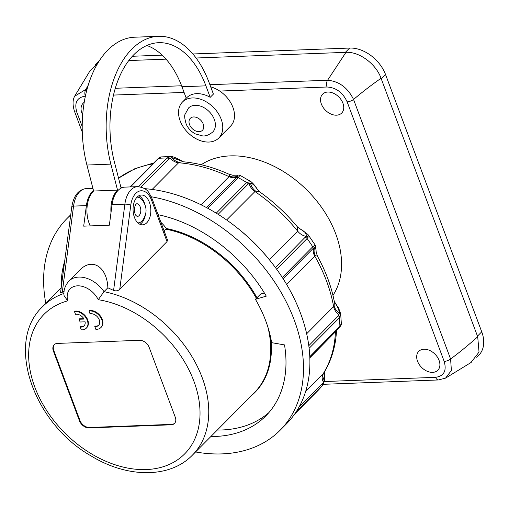 <?xml version="1.0" encoding="UTF-8"?>
<svg xmlns="http://www.w3.org/2000/svg" width="509" height="509" viewBox="0 0 509 509"><rect width="100%" height="100%" fill="white"/><g stroke="black" fill="none" stroke-linecap="round" stroke-linejoin="round"><path stroke-width="0.76" d="M268.924 412.557A129.967 91.238 44.8 0 1 217.298 430.041M251.497 395.557A105.681 74.193 -135.2 0 0 270.584 337.219M256.956 297.746A105.681 74.193 -135.2 0 0 166.29 228.496A25.565 17.949 -135.2 0 0 160.92 222.363M264.266 292.796L260.551 294.126L264.413 293.038M158.051 214.677A129.967 91.238 44.8 0 1 266.283 296.143L255.416 299.305L260.551 294.126M255.416 299.305A114.837 80.619 44.8 0 1 271.621 342.659L284.518 344.917A129.967 91.238 44.8 0 1 265.832 415.898A129.967 91.238 44.8 0 1 210.891 436.506M166.29 228.496L164.153 231.003M61.131 287.979A129.967 91.238 44.8 0 1 64.681 261.162M196.086 58.007L345.967 52.338L327.573 80.25A5.325 3.169 87.8 0 0 327.058 87.001C336.099 87.567 342.792 92.517 347.132 101.838A5.325 2.081 -20.5 0 0 353.551 99.452C347.711 87.637 339.051 81.236 327.573 80.25L209.899 84.704M347.132 101.838L444.179 361.403A5.325 2.081 -20.5 0 0 450.599 359.017L353.551 99.452C362.453 91.919 371.621 84.857 381.056 78.278C376.03 63.892 359.208 51.46 345.967 52.338M381.056 78.278L477.709 336.786C468.802 344.784 459.767 352.196 450.599 359.017L451.388 370.514L445.54 378.117L438.478 379.956A5.325 3.169 87.8 0 0 438.554 379.949M97.919 63.091L90.201 70.535M470.971 362.529L479.033 352.082L477.709 336.786M321.37 104.021A13.425 9.423 44.8 0 1 322.611 94.165A13.425 9.423 44.8 0 1 338.778 96.926A13.425 9.423 44.8 0 1 341.673 113.068A13.425 9.423 44.8 0 1 330.831 113.991A13.425 9.423 44.8 0 1 321.37 104.021M82.693 114.881A13.425 9.423 44.8 0 1 81.885 113.081A13.425 9.423 44.8 0 1 83.132 103.225A13.425 9.423 44.8 0 1 84.227 102.334M195.157 105.299A17.045 11.968 44.8 0 1 212.189 115.295A17.045 11.968 44.8 0 1 212.756 131.996C208.849 135.101 205.375 136.387 202.34 135.846L195.373 133.899C191.244 131.691 188.203 128.491 186.262 124.298C184.627 118.724 184.252 115.358 185.136 114.181L188.546 107.991A17.045 11.968 44.8 0 1 195.157 105.299M87.045 89.349L85.868 89.393A5.325 3.169 87.8 0 0 85.353 96.144L85.404 96.137M82.293 132.181L74.467 111.236A5.325 2.081 -20.5 0 0 76.783 112.063C74.129 102.678 76.986 97.372 85.353 96.144M88.286 85.067L85.868 89.393L74.638 96.258C72.596 100.038 72.539 105.026 74.467 111.236M444.179 361.403C446.832 370.794 443.975 376.1 435.609 377.328A5.325 3.169 87.8 0 0 438.478 379.956L323.272 384.314M128.822 60.552L166.042 59.146M210.713 86.886A25.565 17.949 -135.2 0 1 219.742 91.06A25.565 17.949 44.8 0 1 230.558 126.149L218.806 137.996A25.565 17.949 44.8 0 1 188.012 132.741A25.565 17.949 44.8 0 1 182.496 101.991A25.565 17.949 44.8 0 1 192.408 97.951A25.565 17.949 44.8 0 1 217.96 112.941A25.565 17.949 44.8 0 1 218.806 137.996M417.52 361.199A13.425 9.423 44.8 0 1 418.767 351.344A13.425 9.423 44.8 0 1 434.934 354.105A13.425 9.423 44.8 0 1 437.829 370.247A13.425 9.423 44.8 0 1 426.987 371.169A13.425 9.423 44.8 0 1 417.52 361.199M201.22 164.725A93.745 65.814 44.8 0 1 335.749 233.886A93.745 65.814 44.8 0 1 332.975 295.398M476.736 357.337L478.772 355.288A31.959 22.434 -135.2 0 0 481.737 331.811L385.58 74.632A31.959 22.434 -135.2 0 0 349.619 48.05L192.892 53.979M162.167 55.144L132.385 56.27M99.401 60.711A31.959 22.434 -135.2 0 0 97.753 62.162L95.488 64.446M144.607 188.661A150.206 105.452 44.8 0 1 235.273 226.359A150.206 105.452 44.8 0 1 271.062 261.855A150.206 105.452 44.8 0 1 300.558 313.359A150.206 105.452 44.8 0 1 286.618 423.692L280.204 430.156A150.206 105.452 44.8 0 1 195.564 451.96M151.249 196.754A150.206 105.452 44.8 0 1 294.151 319.817A150.206 105.452 44.8 0 1 280.204 430.156M45.804 303.434A150.206 105.452 44.8 0 1 66.908 218.615A150.206 105.452 44.8 0 1 70.719 215.033M334.407 302.015L334.114 305.896L333.624 306.571L306.666 333.751M286.662 284.48L314.766 256.142L315.332 255.664L317.444 256.18C325.754 271.272 331.41 286.548 334.413 302.002M271.062 261.855L269.414 259.781A142.749 100.216 44.8 0 0 236.265 227.135L235.273 226.359M276.654 269.236L307.092 238.536L308.123 237.181L307.958 234.49L315.205 245.077L312.736 246.776C313.029 248.118 313.264 248.57 313.455 248.131L314.817 247.158A10.651 8.558 -132.7 0 0 315.332 255.664M334.114 305.896A10.651 7.667 -147.9 0 0 339.439 313.016L338.663 315.561L339.312 317.87L340.661 313.798L341.361 323.705M323.705 373.091L323.622 373.212A10.651 6.935 -146.2 0 0 324.195 380.14L322.961 382.997L322.502 385.288L322.922 384.81L317.788 390.721M324.488 371.812L324.201 380.147M309.847 357.84L336.513 330.723C335.647 346.597 331.384 360.716 323.705 373.078M323.622 373.212L305.654 391.459M336.01 330.837A10.651 8.449 -141.8 0 0 335.921 331.531M158.216 158.91L161.277 156.906C160.806 156.753 159.737 157.326 158.083 158.617L130.005 186.93M152.153 189.437L178.602 162.772L179.276 162.263L182.763 161.728C198.16 163.122 213.659 167.321 229.254 174.332L229.572 176.108A10.651 8.57 -136.4 0 0 237.881 175.79L236.844 177.068L238.155 177.596L240.063 175.363L250.931 181.611L246.68 182.496L248.468 183.749L250.504 183.043A10.651 8.214 -125.1 0 0 255.499 191.009L259.717 191.88C273.651 201.799 286.141 213.379 297.186 226.62L297.727 231.232L269.414 259.781M229.572 176.108L201.144 204.841M161.277 156.906L170.693 156.549L166.984 158.006L169.338 158.49L171.947 157.644A10.651 7.559 -122.6 0 0 179.276 162.263M300.609 229.196L297.867 227.294L300.495 229.196C304.91 231.512 306.787 233.879 306.125 236.291L275.401 267.518M226.62 219.964L255.499 191.009M341.361 323.565L339.471 327.052M341.367 323.699C341.673 324.227 341.087 325.391 339.618 327.198L309.822 357.235M307.964 234.503L300.615 229.196A2.131 0.433 123 0 0 300.495 229.196M314.817 247.158C315.535 247.177 315.987 248.825 316.172 252.101L317.444 256.18M316.172 252.101A2.131 1.113 -8.2 0 0 316.165 252.025L316.324 253.005M257.051 188.896L259.266 191.505L257.051 188.896C254.793 185.594 252.61 183.641 250.504 183.036M232.588 175.23L233.345 175.268C236.507 175.077 238.021 175.249 237.888 175.783M171.947 157.644L182.298 161.2M334.311 301.455L335.285 303.224C337.594 306.609 338.975 309.873 339.439 313.016M152.14 198.873L167.48 239.911L167.028 241.59L119.768 289.246L130.781 205.095A19.177 11.414 -92.2 0 1 139.924 190.945A19.177 11.414 -92.2 0 1 151.567 200.234A4.263 1.667 -20.5 0 0 152.14 198.873C148.851 192.968 148.571 188.203 137.646 186.644L124.82 187.127A23.433 13.953 87.8 0 0 112.05 204.637L109.359 225.182L83.699 226.155L86.39 205.611A23.433 13.953 -92.2 0 1 93.446 190.436M144.88 204.395A14.914 8.882 87.8 0 0 144.302 202.582A14.914 8.882 87.8 0 0 138.849 195.761M139.93 224.297A14.914 8.882 87.8 0 0 145.294 215.231M64.089 291.415L60.533 292.84L71.82 206.616C73.754 195.513 78.59 189.501 86.326 188.584A23.433 13.953 -92.2 0 0 73.563 206.094A4.263 0.935 -172.5 0 0 71.82 206.616M119.768 289.246C118.12 290.855 116.058 291.25 113.583 290.429L107.851 287.776L103.995 291.663L98.25 299.699A19.177 13.463 44.8 0 0 77.578 285.829A19.177 13.463 44.8 0 0 67.71 300.857L64.089 295.653C63.25 290.9 64.821 286.058 68.81 281.127A25.565 17.949 -135.2 0 1 103.995 291.663A105.465 74.04 -135.2 0 1 195.042 361.988A105.465 74.04 -135.2 0 1 192.408 455.141L254.379 392.655A105.465 74.04 44.8 0 0 267.861 327.007M149.43 202.391A14.914 8.882 -92.2 0 1 142.52 224.838A14.914 8.882 -92.2 0 1 133.078 210.268A14.914 8.882 -92.2 0 1 141.387 195.03A14.914 8.882 -92.2 0 1 149.43 202.391M89.005 311.005L89.431 310.579A10.651 7.476 44.8 0 1 100.623 316.312A10.651 7.476 44.8 0 1 101.272 327.185L100.839 327.618A10.651 7.476 -135.2 0 0 100.19 316.744A10.651 7.476 -135.2 0 0 89.005 311.005L90.042 313.786A7.457 5.236 44.8 0 1 98.027 317.622A7.457 5.236 44.8 0 1 98.574 325.366A7.457 5.236 44.8 0 1 94.801 326.511L95.838 329.285A10.651 7.476 -135.2 0 0 100.839 327.618M94.801 326.511L95.228 326.078A7.457 5.236 -135.2 0 0 98.778 325.143M74.467 311.559L74.893 311.126A10.651 7.476 44.8 0 1 86.078 316.859A10.651 7.476 44.8 0 1 86.727 327.732L86.301 328.165A10.651 7.476 -135.2 0 0 85.652 317.292A10.651 7.476 -135.2 0 0 74.467 311.559L75.504 314.333A7.457 5.236 44.8 0 1 84.074 319.067L79.08 319.258L80.11 322.012L85.098 321.822A7.457 5.236 44.8 0 1 84.036 325.913A7.457 5.236 44.8 0 1 80.263 327.058L81.3 329.838A10.651 7.476 -135.2 0 0 86.301 328.165M80.263 327.058L80.689 326.632A7.457 5.236 -135.2 0 0 84.24 325.69M79.08 319.258L79.506 318.825L83.82 318.659M175.268 417.195A8.519 5.981 44.8 0 1 174.479 423.456A8.519 5.981 44.8 0 1 171.177 424.805L89.069 427.91A8.519 5.981 44.8 0 1 79.474 420.822L53.375 351.019A8.519 5.981 44.8 0 1 54.17 344.758A8.519 5.981 44.8 0 1 57.472 343.41L139.581 340.305A8.519 5.981 44.8 0 1 149.169 347.392L175.268 417.195M107.851 287.776C107.043 266.506 91.849 257.191 79.468 270.381L68.81 281.127M174.682 423.233A8.519 5.981 44.8 0 1 171.603 424.372L89.495 427.484A8.519 5.981 44.8 0 1 79.907 420.389L53.808 350.586A8.519 5.981 44.8 0 1 54.393 344.548M186.249 98.212L181.961 86.746A87.408 52.039 87.8 0 0 146.891 45.492M90.252 225.907A23.433 13.953 -92.2 0 1 93.599 191.028L86.918 165.037A93.796 55.844 -92.2 0 1 134.586 37.214L158.534 36.304A93.796 55.844 -92.2 0 1 209.116 82.611L213.411 94.095L210.204 97.327L205.91 85.843A87.408 52.039 87.8 0 0 158.776 42.692A87.408 52.039 87.8 0 0 114.353 161.805L121.034 187.802A23.433 13.953 -92.2 0 1 123.961 187.159A23.433 13.953 -92.2 0 1 124.387 187.153M93.599 191.028L117.547 190.124L110.867 164.127A93.796 55.844 -92.2 0 1 158.534 36.304M110.994 212.692A23.433 13.953 -92.2 0 1 117.547 190.124M182.496 101.991L186.771 97.683A25.565 17.949 44.8 0 1 196.684 93.643A25.565 17.949 44.8 0 1 210.204 97.327M189.533 124.565A8.519 5.981 44.8 0 1 193.63 116.955A8.519 5.981 44.8 0 1 203.218 124.043A8.519 5.981 44.8 0 1 199.127 131.653A8.519 5.981 44.8 0 1 189.533 124.565M113.513 95.075L184.08 92.409M219.742 91.06L327.058 87.001M181.592 85.773L115.327 88.28M82.216 126.595L76.783 112.063M435.609 377.328L324.449 381.534M345.344 52.357L349.619 48.05M477.461 336.125L481.737 331.811M381.305 78.946L385.58 74.632M305.279 237.398A2.131 1.495 44.8 0 1 307.092 238.536A149.137 104.701 44.8 0 1 312.736 246.776L282.304 277.462M313.97 247.66A10.651 7.476 -135.2 0 0 314.766 256.142A142.749 100.216 44.8 0 1 333.624 306.571A10.651 7.476 -135.2 0 0 339.096 314.874M309.135 348.302L339.312 317.87A149.137 104.701 44.8 0 1 339.91 326.301L309.796 356.663M130.457 186.911L158.821 158.318A149.137 104.701 44.8 0 1 166.984 158.006L138.582 186.644M296.187 411.819L322.502 385.288A149.137 104.701 44.8 0 1 317.826 390.689L294.73 413.97L317.89 390.619M207.742 208.264L238.155 177.596A149.137 104.701 44.8 0 1 246.68 182.496L216.255 213.176M313.455 248.131L283.112 278.722M308.81 345.662L338.663 315.561M335.482 331.365A10.651 7.476 -135.2 0 0 335.418 332.053A142.749 100.216 44.8 0 1 323.075 373.899A10.651 7.476 -135.2 0 0 323.457 382.265M118.572 178.214A142.749 100.216 44.8 0 1 152.865 163.885M206.546 207.615L236.844 177.068M170.031 158.044A10.651 7.476 -135.2 0 0 178.602 162.772A142.749 100.216 44.8 0 1 229.088 176.668A10.651 7.476 -135.2 0 0 237.321 176.566M169.338 158.49L141.031 187.032M308.123 237.181A2.131 1.75 25.1 0 0 306.125 236.291A10.651 7.476 44.8 0 1 297.727 231.232A142.749 100.216 44.8 0 0 254.869 191.479A10.651 7.476 -135.2 0 1 249.079 183.323M248.468 183.749L218.132 214.34M298.98 407.175L322.967 382.997M86.39 205.611L73.563 206.094L62.263 292.37M137.646 186.644A23.433 13.953 87.8 0 0 124.877 204.154L112.05 204.637M130.781 205.095A4.263 0.935 -172.5 0 0 124.877 204.154L113.583 290.429M151.567 200.234L167.028 241.59M67.71 300.857A99.07 69.555 -135.2 0 0 65.858 433.992A99.07 69.555 -135.2 0 0 198.224 428.985A99.07 69.555 -135.2 0 0 98.25 299.699M165.966 229.177A105.465 74.04 44.8 0 1 256.371 298.338M63.981 293.445A105.465 74.04 -135.2 0 0 42.648 306.609C4.778 341.825 33.231 423.38 91.302 456.045C127.288 478.155 169.86 478.562 192.408 455.141M171.177 424.805L171.603 424.372M89.069 427.91L89.495 427.484M79.474 420.822L79.907 420.389M53.375 351.019L53.808 350.586M86.918 165.037L110.867 164.127M181.961 86.746L205.91 85.843M136.749 203.734A6.394 3.805 -92.2 0 1 140.796 209.975A6.394 3.805 -92.2 0 1 137.233 216.51L136.119 215.625C134.115 214.098 133.912 205.871 136.17 204.103L136.749 203.734M74.651 96.22L90.347 70.255M445.521 378.142L471.207 362.402M66.908 218.615L70.757 214.728M118.559 178.163L134.974 168.625L153.775 162.963M297.86 227.281L297.192 226.626M315.198 245.077C315.574 245.007 315.898 247.323 316.165 252.019M259.297 191.518L259.711 191.874M250.912 181.598C252.89 183.176 254.939 185.575 257.064 188.794M232.95 175.255L229.235 174.332M233.37 175.268C242.316 174.911 238.027 175.045 240.063 175.363M170.674 156.549C171.323 156.199 173.518 156.861 177.266 158.534L182.305 161.2M324.538 371.723L324.621 380.777L322.91 384.829M336.544 330.29L336.513 330.723M334.305 301.436L337.785 307.048C338.135 306.914 339.089 309.16 340.655 313.792M92.905 188.336L86.326 188.584M61.175 287.935L42.648 306.609M120.9 187.274L123.961 187.159M137.475 222.891C141.101 223.101 143.824 220.009 145.644 213.627C147.795 206.03 141.006 195.634 136.507 197.346"/></g></svg>
